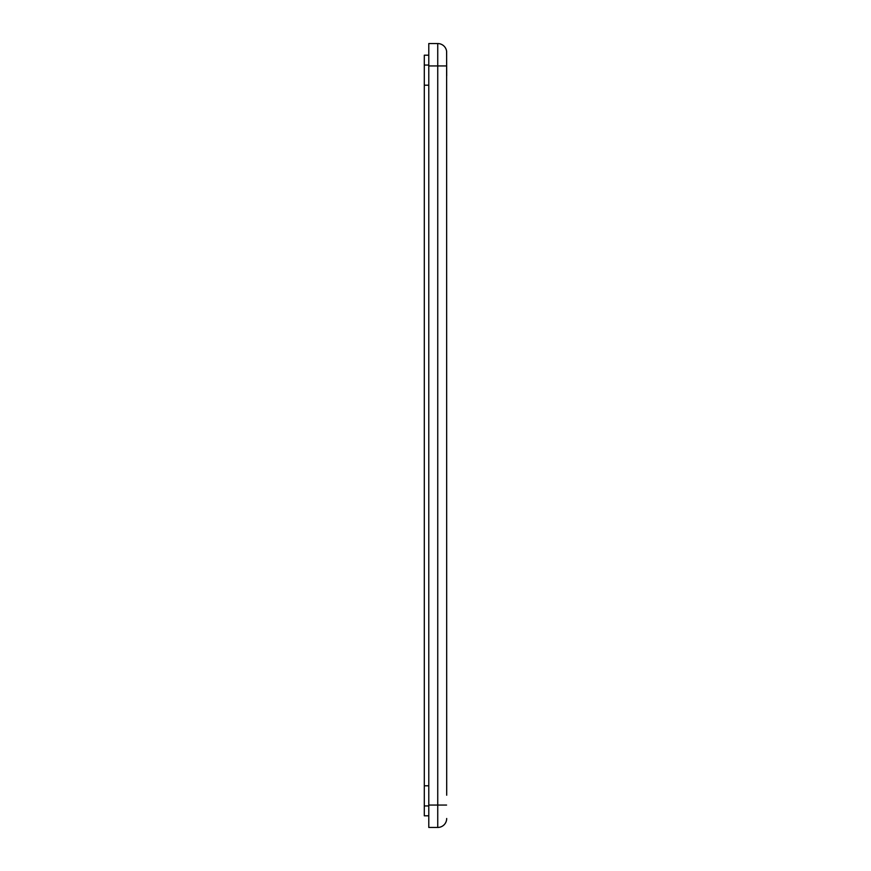 <?xml version="1.0" encoding="UTF-8"?>
<svg xmlns="http://www.w3.org/2000/svg" width="871" height="871" viewBox="0 0 871 871"><rect width="100%" height="100%" fill="white"/><g stroke="black" fill="none" stroke-linecap="round" stroke-linejoin="round"><path stroke-width="1.31" d="M446.703 75.788L446.605 51.258A8.96 8.96 0 0 0 437.743 43.55A8.96 8.96 0 0 1 446.627 51.335L446.703 795.212M446.605 819.742L446.703 818.49L446.605 819.742A8.96 8.96 0 0 1 437.743 827.45A8.96 8.96 0 0 0 446.627 819.665A8.96 8.96 0 0 1 437.743 827.45A8.96 8.96 0 0 0 446.605 819.742M428.782 815.8L424.297 815.8L424.297 55.2L428.782 55.2M428.782 785.794L424.297 785.794M428.782 85.206L424.297 85.206M446.605 51.258A8.96 8.96 0 0 0 437.743 43.55L428.782 43.55L428.782 827.45L437.743 827.45L428.782 827.45M428.782 805.947L424.297 805.947M428.782 65.053L424.297 65.053M446.627 51.335A8.96 8.96 0 0 0 437.743 43.55L437.743 65.946L446.573 65.946M428.782 65.946L437.743 65.946L437.743 805.054L446.573 805.054M428.782 805.054L437.743 805.054L437.743 827.45"/></g></svg>

